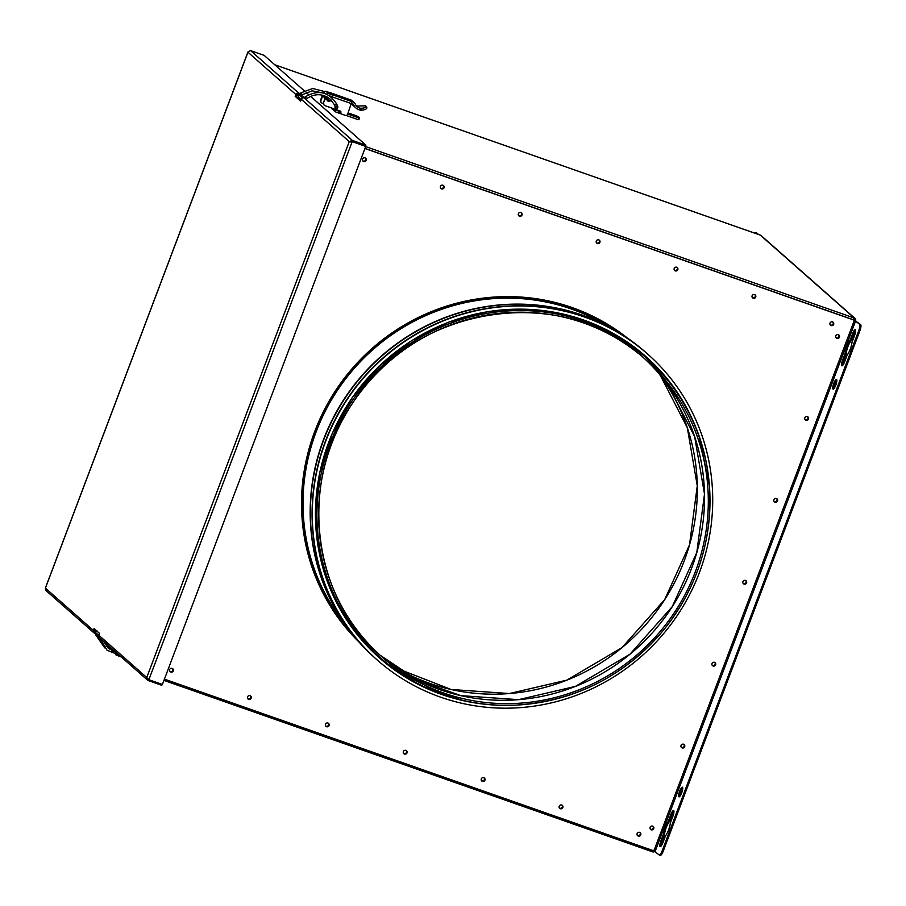 <?xml version="1.0" encoding="UTF-8"?>
<svg xmlns="http://www.w3.org/2000/svg" width="906" height="906" viewBox="0 0 906 906"><rect width="100%" height="100%" fill="white"/><g stroke="black" fill="none" stroke-linecap="round" stroke-linejoin="round"><path stroke-width="1.36" d="M854.743 320.237L854.63 319.954A1.133 1.099 131.4 0 0 854.335 319.365M853.599 318.81L854.63 319.954M365.639 146.602L854.335 318.051A2.276 2.197 -48.6 0 1 855.694 320.622M439.897 696.918A204.156 197.112 131.4 0 0 682.592 607.156A204.156 197.112 131.4 0 0 647.575 353.997A204.156 197.112 131.4 0 0 364.699 376.67A204.156 197.112 131.4 0 0 377.417 660.157A204.156 197.112 131.4 0 0 439.897 696.918M646.522 353.068A204.156 197.112 131.4 0 0 645.695 352.332A204.156 197.112 131.4 0 0 362.819 374.993A204.156 197.112 131.4 0 0 375.537 658.492A204.156 197.112 131.4 0 0 376.364 659.228M645.582 352.23A204.156 197.112 131.4 0 0 645.468 352.14A204.156 197.112 131.4 0 0 362.593 374.801A204.156 197.112 131.4 0 0 375.31 658.3A204.156 197.112 131.4 0 0 375.424 658.402M647.462 353.895A204.156 197.112 131.4 0 0 647.36 353.804A204.156 197.112 131.4 0 0 364.484 376.466A204.156 197.112 131.4 0 0 377.202 659.964A204.156 197.112 131.4 0 0 377.315 660.066M325.016 98.516A2.276 2.197 -48.6 0 1 323.963 96.466M322.83 95.458L320.973 100.373A2.276 2.197 131.4 0 0 322.253 103.216L323.34 103.601M340.713 113.737L340.35 113.42A1.133 1.099 -48.6 0 1 340.339 112.582L340.69 112.899A1.133 1.099 131.4 0 0 340.713 113.737L345.99 115.594A2.276 2.197 131.4 0 0 347.655 114.133L351.89 101.631L353.306 102.129A3.409 3.296 -48.6 0 1 355.186 103.896A8.075 7.792 131.4 0 0 360.124 108.222C364.348 108.324 366.217 107.52 365.741 105.832L357.632 106.036A8.075 7.792 131.4 0 1 356.013 105.368M340.339 112.582L340.497 112.151A1.133 1.099 131.4 0 0 340.373 111.121M324.246 105.164A2.276 2.197 -48.6 0 1 323.476 102.582L325.367 97.61L326.964 98.358L325.367 97.61M330.735 99.615A2.276 2.197 -48.6 0 1 330.35 100.226M329.727 100.725A2.276 2.197 -48.6 0 1 327.372 100.634M351.596 103.703L332.23 96.908L332.525 94.836L331.596 97.338M337.813 107.372A1.133 1.099 -48.6 0 1 335.979 107.984A1.484 1.427 -48.6 0 1 335.243 107.757M325.073 98.38A2.276 2.197 -48.6 0 1 324.507 98.097M321.381 102.638A2.276 2.197 -48.6 0 1 320.611 100.056L320.973 100.373M322.457 95.175L320.611 100.056M325.662 96.251L325.175 97.531L322.672 95.232M349.32 99.411L330.044 92.639L332.536 94.836A1.88 1.812 131.4 0 0 332.525 94.836A1.88 1.812 131.4 0 0 332.219 94.756L329.739 92.571A1.88 1.812 -48.6 0 1 330.044 92.639L329.943 92.616M329.999 92.616L350.815 99.932A3.409 3.296 -48.6 0 1 351.868 100.555L354.359 102.752M365.741 105.832L366.76 107.282C367.326 108.709 365.594 109.705 361.573 110.283A9.898 9.558 -48.6 0 1 353.544 104.643A1.597 1.54 131.4 0 0 352.661 103.828L351.675 103.477M355.933 107.973L353.442 105.776A9.898 9.558 -48.6 0 1 351.641 103.601M332.23 96.908L331.947 97.655M331.075 99.954A2.276 2.197 -48.6 0 1 327.542 100.793A2.276 2.197 -48.6 0 1 326.964 98.358M323.476 102.582L325.718 97.916M323.838 102.899A2.276 2.197 131.4 0 0 325.118 105.742L340.214 111.042A1.133 1.099 -48.6 0 1 340.86 112.469L340.497 112.151M336.545 108.267A1.484 1.427 -48.6 0 1 335.141 106.115M337.587 105.968A1.484 1.427 -48.6 0 1 337.813 106.534M331.89 96.534L331.347 96.444A1.88 1.812 131.4 0 1 331.041 96.364L329.739 95.911M329.195 92.48L331.687 94.677M323.533 93.103L323.748 92.548A1.88 1.812 -48.6 0 1 326.126 91.404L329.184 92.48M331.675 94.677L328.606 93.59A1.88 1.812 131.4 0 0 326.579 94.167M327.247 97.044L326.84 98.12L325.175 97.531M335.073 111.427L335.741 109.66L335.073 111.427A4.553 4.394 131.4 0 1 334.563 111.042L332.117 108.879A4.553 4.394 -48.6 0 1 331.302 107.916M336.183 110.045A2.729 2.639 -48.6 0 0 337.055 110.566L339.444 111.404L338.81 113.103L336.409 112.253A4.553 4.394 -48.6 0 1 335.514 111.823M330.611 99.513L330.044 101.008L329.603 100.611A2.729 2.639 -48.6 0 1 329.682 100.747M333.034 108.527L333.465 109.524A4.553 4.394 131.4 0 0 334.563 111.042M339.444 111.404L340.554 111.551M347.689 114.054L358.844 117.973A11.37 1.076 20.7 0 0 359.557 117.859A11.37 1.076 20.7 0 0 356.398 115.809L348.119 112.91M353.238 115.164L355.367 116.149L353.238 115.164M328.289 100.996L327.689 99.603M330.044 101.008A2.729 2.639 131.4 0 0 328.742 99.966L327.123 99.4L327.757 97.712L327.191 97.202M359.557 117.859L358.923 119.558A11.37 1.076 -159.3 0 1 358.198 119.66L346.307 115.492M358.844 117.973L358.198 119.66M340.35 113.397L338.889 112.888M328.912 98.108L327.757 97.712M325.288 97.791L323.952 96.602M115.617 654.54A1.88 1.812 131.4 0 0 116.421 655.117L119.977 656.465A1.88 1.812 131.4 0 0 120.26 656.601L120.634 656.408M120.339 656.624L121.245 656.941L120.407 656.204M112.763 651.188A1.88 1.812 -48.6 0 1 112.876 650.576L113.171 649.817M358.935 641.98A203.023 196.013 -48.6 0 1 353.646 366.907A203.023 196.013 -48.6 0 1 627.235 337.915M247.95 698.922A1.993 1.925 131.4 0 0 250.577 695.955M248.674 699.387A1.993 1.925 -48.6 0 1 247.927 696.261A1.993 1.925 -48.6 0 1 251.03 698.503A1.993 1.925 -48.6 0 1 248.674 699.387M440.848 188.425A1.993 1.925 131.4 0 0 443.476 185.447M441.573 188.89A1.993 1.925 -48.6 0 1 440.837 185.764A1.993 1.925 -48.6 0 1 443.929 188.006A1.993 1.925 -48.6 0 1 441.573 188.89M325.866 726.261A1.993 1.925 131.4 0 0 328.493 723.282M326.59 726.725A1.993 1.925 -48.6 0 1 325.843 723.6A1.993 1.925 -48.6 0 1 328.946 725.842A1.993 1.925 -48.6 0 1 326.59 726.725M518.764 215.764A1.993 1.925 131.4 0 0 521.392 212.785M519.489 216.228A1.993 1.925 -48.6 0 1 518.753 213.103A1.993 1.925 -48.6 0 1 521.845 215.345A1.993 1.925 -48.6 0 1 519.489 216.228M403.782 753.599A1.993 1.925 131.4 0 0 406.409 750.621M404.506 754.064A1.993 1.925 -48.6 0 1 403.759 750.938A1.993 1.925 -48.6 0 1 406.862 753.18A1.993 1.925 -48.6 0 1 404.506 754.064M596.68 243.102A1.993 1.925 131.4 0 0 599.308 240.124M597.405 243.555A1.993 1.925 -48.6 0 1 596.669 240.43A1.993 1.925 -48.6 0 1 599.761 242.683A1.993 1.925 -48.6 0 1 597.405 243.555M481.698 780.927A1.993 1.925 131.4 0 0 484.325 777.96M482.422 781.391A1.993 1.925 -48.6 0 1 481.675 778.265A1.993 1.925 -48.6 0 1 484.778 780.508A1.993 1.925 -48.6 0 1 482.422 781.391M674.596 270.43A1.993 1.925 131.4 0 0 677.224 267.451M675.321 270.894A1.993 1.925 -48.6 0 1 674.585 267.768A1.993 1.925 -48.6 0 1 677.677 270.011A1.993 1.925 -48.6 0 1 675.321 270.894M559.614 808.265A1.993 1.925 131.4 0 0 562.241 805.287M560.338 808.73A1.993 1.925 -48.6 0 1 559.591 805.604A1.993 1.925 -48.6 0 1 562.694 807.846A1.993 1.925 -48.6 0 1 560.338 808.73M752.512 297.768A1.993 1.925 131.4 0 0 755.14 294.79M753.237 298.233A1.993 1.925 -48.6 0 1 752.501 295.107A1.993 1.925 -48.6 0 1 755.593 297.349A1.993 1.925 -48.6 0 1 753.237 298.233M805.253 419.829A1.993 1.925 131.4 0 0 807.869 416.851M805.966 420.293A1.993 1.925 -48.6 0 1 805.23 417.168A1.993 1.925 -48.6 0 1 808.333 419.41A1.993 1.925 -48.6 0 1 805.966 420.293M774.302 501.731A1.993 1.925 131.4 0 0 776.929 498.753M775.026 502.196A1.993 1.925 -48.6 0 1 774.279 499.07A1.993 1.925 -48.6 0 1 777.382 501.312A1.993 1.925 -48.6 0 1 775.026 502.196M743.35 583.634A1.993 1.925 131.4 0 0 745.978 580.667M744.075 584.098A1.993 1.925 -48.6 0 1 743.328 580.973A1.993 1.925 -48.6 0 1 746.431 583.215A1.993 1.925 -48.6 0 1 744.075 584.098M712.399 665.548A1.993 1.925 131.4 0 0 715.027 662.569M713.124 666.012A1.993 1.925 -48.6 0 1 712.388 662.886A1.993 1.925 -48.6 0 1 715.48 665.129A1.993 1.925 -48.6 0 1 713.124 666.012M681.448 747.45A1.993 1.925 131.4 0 0 684.075 744.472M682.173 747.914A1.993 1.925 -48.6 0 1 681.437 744.789A1.993 1.925 -48.6 0 1 684.54 747.031A1.993 1.925 -48.6 0 1 682.173 747.914M170.034 671.595A1.993 1.925 131.4 0 0 172.661 668.617M170.758 672.059A1.993 1.925 -48.6 0 1 170.011 668.934A1.993 1.925 -48.6 0 1 173.114 671.176A1.993 1.925 -48.6 0 1 170.758 672.059M830.428 325.095A1.993 1.925 131.4 0 0 833.056 322.128M831.153 325.56A1.993 1.925 -48.6 0 1 830.417 322.434A1.993 1.925 -48.6 0 1 833.509 324.688A1.993 1.925 -48.6 0 1 831.153 325.56M650.497 829.352A1.993 1.925 131.4 0 0 653.124 826.374M651.221 829.817A1.993 1.925 -48.6 0 1 650.485 826.691A1.993 1.925 -48.6 0 1 653.588 828.933A1.993 1.925 -48.6 0 1 651.221 829.817M637.53 835.604A1.993 1.925 131.4 0 0 640.157 832.625M638.254 836.068A1.993 1.925 -48.6 0 1 637.507 832.942A1.993 1.925 -48.6 0 1 640.61 835.185A1.993 1.925 -48.6 0 1 638.254 836.068M836.193 337.915A1.993 1.925 131.4 0 0 838.82 334.948M836.918 338.38A1.993 1.925 -48.6 0 1 836.181 335.254A1.993 1.925 -48.6 0 1 839.284 337.508A1.993 1.925 -48.6 0 1 836.918 338.38M362.932 161.098A1.993 1.925 131.4 0 0 365.56 158.12M363.657 161.551A1.993 1.925 -48.6 0 1 362.921 158.437A1.993 1.925 -48.6 0 1 366.024 160.679A1.993 1.925 -48.6 0 1 363.657 161.551M663.486 834.052A8.528 2.072 109.3 0 1 668.288 821.346L670.893 814.46A5.119 1.246 109.3 0 1 673.588 810.508A5.119 1.246 109.3 0 1 672.898 816.215L670.293 823.101A8.528 2.072 109.3 0 1 665.491 835.819L662.886 842.693A5.119 1.246 109.3 0 1 660.191 846.646A5.119 1.246 109.3 0 1 660.893 840.938L663.486 834.052L664.528 834.415L661.935 841.3A5.119 1.246 -70.7 0 0 660.893 846.329M673.928 811.198A5.119 1.246 -70.7 0 0 671.935 814.822L669.33 821.708A8.528 2.072 -70.7 0 0 664.528 834.415M669.33 821.708L668.288 821.346M678.9 796.804A5.119 1.246 109.3 0 1 679.613 791.391A5.119 1.246 109.3 0 1 682.399 787.212A5.119 1.246 109.3 0 1 681.867 792.444A5.119 1.246 109.3 0 1 679.002 796.872A5.119 1.246 109.3 0 1 678.9 796.804M682.739 787.892A5.119 1.246 -70.7 0 0 680.565 791.991A5.119 1.246 -70.7 0 0 679.704 796.544M832.976 389.036A5.119 1.246 109.3 0 1 833.69 383.623A5.119 1.246 109.3 0 1 836.476 379.444A5.119 1.246 109.3 0 1 835.955 384.688A5.119 1.246 109.3 0 1 833.09 389.104A5.119 1.246 109.3 0 1 832.976 389.036M836.816 380.135A5.119 1.246 -70.7 0 0 834.653 384.223A5.119 1.246 -70.7 0 0 833.78 388.787M845.185 353.204A8.528 2.072 109.3 0 1 849.987 340.497L852.591 333.612A5.119 1.246 109.3 0 1 855.287 329.659A5.119 1.246 109.3 0 1 854.585 335.379L851.991 342.264A8.528 2.072 109.3 0 1 847.189 354.971L844.585 361.856A5.119 1.246 109.3 0 1 841.889 365.798A5.119 1.246 109.3 0 1 842.58 360.09L845.185 353.204L846.227 353.567L843.622 360.452A5.119 1.246 -70.7 0 0 842.591 365.48M855.626 330.35A5.119 1.246 -70.7 0 0 853.633 333.974L851.028 340.86A8.528 2.072 -70.7 0 0 846.227 353.567M851.028 340.86L849.987 340.497M660.191 855.298A5.685 1.382 -70.7 0 0 660.315 855.377A5.685 1.382 -70.7 0 0 663.305 850.983L859.805 330.95A5.685 1.382 -70.7 0 0 860.7 324.676L854.177 320.033L364.971 148.403M663.305 850.983L662.263 850.621A5.685 1.382 109.3 0 1 659.274 855.004A5.685 1.382 109.3 0 1 659.149 854.936L653.894 850.847L164.416 679.126M662.263 850.621L858.763 330.588L859.805 330.95M860.7 324.676L859.658 324.314A5.685 1.382 109.3 0 1 858.763 330.588M859.658 324.314L854.392 320.226L364.925 148.505M639.511 832.308A1.88 1.812 -48.6 0 1 640.293 834.936A1.88 1.812 -48.6 0 1 637.133 834.992M172.015 668.3A1.88 1.812 -48.6 0 1 172.797 670.927A1.88 1.812 -48.6 0 1 169.637 670.984M561.595 804.981A1.88 1.812 -48.6 0 1 562.377 807.597A1.88 1.812 -48.6 0 1 559.217 807.665M483.679 777.642A1.88 1.812 -48.6 0 1 484.461 780.259A1.88 1.812 -48.6 0 1 481.301 780.326M405.763 750.304A1.88 1.812 -48.6 0 1 406.545 752.931A1.88 1.812 -48.6 0 1 403.385 752.988M327.847 722.977A1.88 1.812 -48.6 0 1 328.629 725.593A1.88 1.812 -48.6 0 1 325.469 725.661M249.931 695.638A1.88 1.812 -48.6 0 1 250.713 698.254A1.88 1.812 -48.6 0 1 247.553 698.322M838.175 334.631A1.88 1.812 -48.6 0 1 838.967 337.247A1.88 1.812 -48.6 0 1 835.808 337.315M652.479 826.068A1.88 1.812 -48.6 0 1 653.271 828.684A1.88 1.812 -48.6 0 1 650.112 828.752M683.43 744.166A1.88 1.812 -48.6 0 1 684.223 746.782A1.88 1.812 -48.6 0 1 681.063 746.85M714.381 662.252A1.88 1.812 -48.6 0 1 715.162 664.879A1.88 1.812 -48.6 0 1 712.014 664.936M745.332 580.35A1.88 1.812 -48.6 0 1 746.114 582.966A1.88 1.812 -48.6 0 1 742.954 583.034M776.272 498.447A1.88 1.812 -48.6 0 1 777.065 501.063A1.88 1.812 -48.6 0 1 773.905 501.131M364.914 157.803A1.88 1.812 -48.6 0 1 365.707 160.419A1.88 1.812 -48.6 0 1 362.547 160.487M832.41 321.811A1.88 1.812 -48.6 0 1 833.192 324.427A1.88 1.812 -48.6 0 1 830.043 324.495M754.494 294.473A1.88 1.812 -48.6 0 1 755.276 297.1A1.88 1.812 -48.6 0 1 752.127 297.168M676.578 267.145A1.88 1.812 -48.6 0 1 677.36 269.762A1.88 1.812 -48.6 0 1 674.211 269.829M598.662 239.807A1.88 1.812 -48.6 0 1 599.444 242.423A1.88 1.812 -48.6 0 1 596.295 242.491M520.746 212.468A1.88 1.812 -48.6 0 1 521.528 215.096A1.88 1.812 -48.6 0 1 518.379 215.164M442.83 185.141A1.88 1.812 -48.6 0 1 443.612 187.757A1.88 1.812 -48.6 0 1 440.463 187.825M758.435 234.439L756.952 233.125A5.685 1.382 -70.7 0 0 756.827 233.057A5.685 1.382 -70.7 0 0 756.691 233.046M754.879 233.193A5.685 1.382 109.3 0 1 755.785 232.695A5.685 1.382 109.3 0 1 755.91 232.763L757.393 234.076M440.701 188.142A1.88 1.812 131.4 0 0 443.181 185.345M247.802 698.639A1.88 1.812 131.4 0 0 250.271 695.842M518.617 215.481A1.88 1.812 131.4 0 0 521.097 212.672M325.718 725.978A1.88 1.812 131.4 0 0 328.187 723.169M596.533 242.819A1.88 1.812 131.4 0 0 599.013 240.011M403.634 753.316A1.88 1.812 131.4 0 0 406.103 750.508M674.449 270.147A1.88 1.812 131.4 0 0 676.929 267.349M481.55 780.644A1.88 1.812 131.4 0 0 484.019 777.846M559.466 807.982A1.88 1.812 131.4 0 0 561.935 805.174M752.365 297.485A1.88 1.812 131.4 0 0 754.845 294.676M805.106 419.546A1.88 1.812 131.4 0 0 807.574 416.737M807.223 416.534A1.88 1.812 -48.6 0 1 808.016 419.161A1.88 1.812 -48.6 0 1 804.856 419.218M774.154 501.448A1.88 1.812 131.4 0 0 776.623 498.651M743.203 583.362A1.88 1.812 131.4 0 0 745.672 580.553M712.252 665.264A1.88 1.812 131.4 0 0 714.732 662.456M681.301 747.167A1.88 1.812 131.4 0 0 683.781 744.358M362.785 160.815A1.88 1.812 131.4 0 0 365.265 158.006M637.382 835.321A1.88 1.812 131.4 0 0 639.851 832.512M650.349 829.069A1.88 1.812 131.4 0 0 652.83 826.272M836.045 337.644A1.88 1.812 131.4 0 0 838.526 334.835M169.886 671.312A1.88 1.812 131.4 0 0 172.355 668.503M830.281 324.824A1.88 1.812 131.4 0 0 832.761 322.015M653.872 850.122L652.626 851.844L163.941 680.406L652.626 851.844M760.259 235.084L854.335 318.051L853.973 320.554M654.97 851.289A2.276 2.197 -48.6 0 1 652.728 851.878M855.038 318.459L761.063 235.537A2.276 2.197 131.4 0 0 760.349 235.13L274.801 64.779L760.304 235.096M310.588 96.353L365.899 145.164L352.355 140.407L349.252 141.608L351.958 141.472L350.294 141.97L351.958 141.472L365.718 146.421L162.412 684.449L148.878 679.704L146.749 677.518L148.256 680.565L161.789 685.31L162.151 684.358M306.941 98.471L304.201 97.916L352.355 140.407L352.185 141.664L365.718 146.421M350.882 141.596L352.185 141.664L148.878 679.704M148.641 679.523L148.256 680.565L147.497 680.1L99.388 637.665A2.276 2.197 131.4 0 1 98.811 635.231L146.749 677.518L349.252 141.608L301.324 99.309L300.622 101.155L295.186 96.342L295.877 94.507A2.276 2.197 -48.6 0 1 298.765 93.114L299.988 93.544M46.5 590.78L45.345 588.356M94.949 629.364L94.417 630.791A1.133 1.099 131.4 0 0 95.051 632.218L95.39 632.331M248.119 51.778L250.611 50.623L264.144 55.379L304.257 90.781M306.115 92.412L308.731 94.722M302.502 94.507L299.648 93.907L304.416 97.52M351.958 141.472L365.492 146.217L365.899 145.164M298.923 94.371L298.357 94.179A1.133 1.099 131.4 0 0 296.919 94.87L296.228 96.716L300.781 100.736M98.89 637.02L95.538 634.053L95.945 633L98.743 635.468M95.606 633.611L94.654 633.271A2.276 2.197 -48.6 0 1 93.375 630.429L94.065 628.583L99.513 633.385L98.811 635.231M304.201 97.916A2.276 2.197 131.4 0 0 301.324 99.309M299.648 93.907L299.252 94.96A1.133 1.099 131.4 0 0 298.391 96.908L301.268 99.456M302.649 97.961L299.252 94.96M303.317 97.135L303.046 97.837M295.186 96.342L296.228 96.716M637.054 834.732L638.073 835.626M610.01 327.394A201.596 194.643 131.4 0 0 354.45 367.621A201.596 194.643 131.4 0 0 346.341 626.193M699.081 435.911L709.409 485.797A201.132 194.178 131.4 0 0 519.648 309.139A201.132 194.178 131.4 0 0 317.485 485.65A201.132 194.178 131.4 0 0 463.317 700.678A201.132 194.178 131.4 0 0 515.888 705.117C498.085 706.012 480.554 704.54 463.306 700.678L420.09 685.321L381.981 660.134L354.62 631.278L333.408 596.125L320.056 556.771L315.379 515.288L319.49 473.713L332.038 433.895L352.275 397.519L379.24 366.013L411.743 340.588L448.481 322.208L487.994 311.619L528.73 309.308L569.036 315.492L607.179 330.101L641.414 352.683L670.066 382.366M464.28 700.655A200.385 193.476 131.4 0 0 516.658 705.072A200.385 193.476 131.4 0 0 709.466 486.556A200.385 193.476 131.4 0 0 520.395 310.543A200.385 193.476 131.4 0 0 318.98 486.42A200.385 193.476 131.4 0 0 464.28 700.655M464.665 699.002A198.697 191.834 131.4 0 0 684.766 595.129A198.697 191.834 131.4 0 0 644.913 358.923A198.697 191.834 131.4 0 0 369.603 380.984A198.697 191.834 131.4 0 0 381.981 656.895A198.697 191.834 131.4 0 0 464.665 699.002M668.107 385.152L694.63 436.567L704.494 494.042L696.793 552.513L672.252 606.658L629.987 654.2L575.401 686.397L518.526 699.659L460.871 695.649L417.915 680.361L380.101 655.219A198.697 191.834 131.4 0 0 460.894 695.661A198.697 191.834 131.4 0 0 680.372 592.943A198.697 191.834 131.4 0 0 643.011 357.27M660.531 375.809L687.326 427.745L697.28 485.809L689.5 544.88L664.71 599.579L622.014 647.597L566.85 680.134L509.399 693.532L451.143 689.489L397.938 668.753A200.747 193.816 131.4 0 0 451.165 689.5A200.747 193.816 131.4 0 0 663.69 601.199A200.747 193.816 131.4 0 0 658.662 373.283M606.182 325.379A201.313 194.36 131.4 0 0 354.71 367.847A201.313 194.36 131.4 0 0 343.872 622.649M351.89 101.631L332.536 94.836M350.815 99.932L353.306 102.129M329.739 92.571L332.219 94.756M361.573 110.283L360.124 108.222M352.57 103.794L353.544 104.643M326.126 91.404L328.606 93.59M324.801 93.477L323.748 92.548M337.055 110.566L335.877 109.524M333.465 109.524L331.868 108.12M329.591 100.793L328.595 99.92M112.876 650.576L114.247 651.776M661.935 841.3L660.893 840.938M671.935 814.822L670.893 814.46M843.622 360.452L842.58 360.09M853.633 333.974L852.591 333.612M855.66 320.781L655.151 851.413M653.894 850.847L854.392 320.226M755.91 232.763L756.952 233.125M296.998 94.7L298.029 95.594M119.071 655.027L107.089 650.27L100.453 639.24L101.246 639.296M98.765 635.378L95.877 632.83A1.133 1.099 -48.6 0 1 96.648 630.859M95.787 633.43L95.549 633.339C94.915 631.652 95.526 630.916 97.384 631.12M96.976 635.321L95.991 635.299L95.753 634.245M335.616 107.135A1.133 1.099 -48.6 0 0 335.979 107.984C337.768 108.29 338.255 107.508 337.44 105.64L335.39 106.625L335.673 107.304L336.262 106.138L337.485 106.274M337.44 105.64L336.568 103.839L334.529 104.847L330.248 99.184C322.785 93.454 314.971 93.25 306.794 98.584L306.76 98.561M336.568 103.839C328.663 91.755 318.289 89.4 305.424 96.761L306.568 98.743M299.524 94.247L298.391 96.908M302.287 94.62L300.962 92.82L299.32 94.054M94.451 631.686L95.051 632.218M295.877 94.507L247.95 52.208L45.436 588.13L93.375 630.429M250.611 50.623L298.765 93.114M515.888 705.117L516.658 705.072C575.604 700.95 624.54 675.978 663.475 630.157C697.303 587.688 712.637 539.817 709.466 486.556L709.409 485.797M381.97 656.895L381.981 656.895C310.599 596.624 297.723 480.497 353.68 401.551C415.854 303.85 563.441 282.264 644.913 358.923M659.274 855.004L660.315 855.377M755.785 232.695L756.827 233.057M115.957 652.286L108.301 648.311L103.409 641.21M100.272 638.436L100.453 639.24M98.822 636.952L100.974 641.154M95.991 635.299L104.711 647.881M111.846 650.746L112.786 650.904M111.495 648.345L106.228 646.148M335.979 107.984L334.948 107.078M335.39 106.625L334.518 104.824M305.424 96.761L303.963 97.848M302.151 94.779L312.128 90.838L322.242 92.808M324.608 91.54L312.706 88.516L300.962 92.82M247.961 51.97L45.334 588.221M45.844 590.418L93.952 632.864"/></g></svg>
